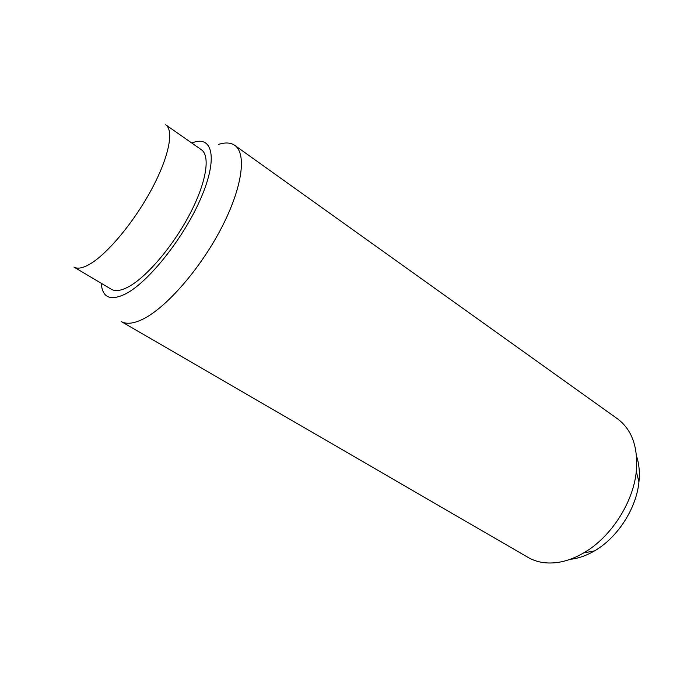 <?xml version="1.0" encoding="UTF-8"?>
<svg xmlns="http://www.w3.org/2000/svg" width="673" height="673" viewBox="0 0 673 673"><rect width="100%" height="100%" fill="white"/><g stroke="black" fill="none" stroke-linecap="round" stroke-linejoin="round"><path stroke-width="1.01" d="M128.661 286.723C146.764 276.948 173.054 246.099 189.66 214.393C206.35 182.669 210.599 155.858 201.37 149.717L165.726 124.799C174.181 130.394 168.915 157.095 151.61 189.298C134.381 221.476 108.008 253.267 90.426 263.766C83.107 268.123 77.614 269.217 73.946 267.072L111.348 289.272C115.352 291.619 121.123 290.77 128.661 286.723M234.776 145.376L617.486 418.808C631.955 429.618 638.231 447.158 636.296 471.42C633.335 502.504 610.865 537.34 583.76 552.861C574.767 558.119 565.884 561.341 557.093 562.535C546.055 563.915 536.381 562.207 528.078 557.421L121.165 321.492C126.331 324.479 133.591 323.688 142.945 319.128C166.181 307.771 200.074 269.057 221.148 228.534C242.314 187.986 246.957 153.612 234.776 145.376C230.654 142.541 225.211 142.23 218.447 144.451M636.532 456.101C639.106 463.806 639.914 472.412 638.946 481.927C636.448 508.393 617.511 537.752 594.419 550.943C586.763 555.402 579.159 558.144 571.604 559.187M191.763 142.996L192.966 142.558C212.744 135.323 218.002 158.433 201.092 197.744C184.427 236.946 149.17 281.541 126.011 293.672C111.07 301.083 102.86 298.046 101.362 284.57L101.27 283.291M638.946 481.927L636.296 471.42M594.419 550.943L583.76 552.861"/></g></svg>
